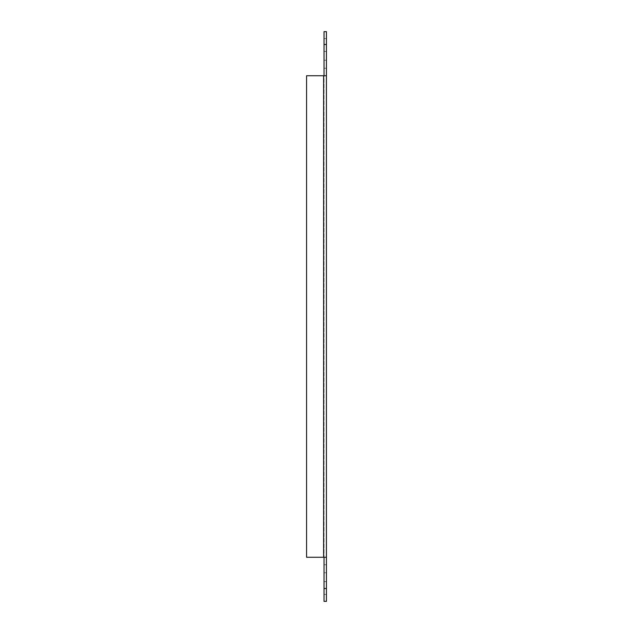 <?xml version="1.0" encoding="UTF-8"?>
<svg xmlns="http://www.w3.org/2000/svg" width="633" height="633" viewBox="0 0 633 633"><rect width="100%" height="100%" fill="white"/><g stroke="black" fill="none" stroke-linecap="round" stroke-linejoin="round"><path stroke-width="0.47" stroke-dasharray="3.17 2.37" d="M306.57 75.738L323.621 75.738L306.57 75.738L306.57 557.262L306.57 75.738L323.621 75.738L323.621 557.262L306.57 557.262L323.621 557.262L306.57 557.262L306.57 75.738M323.621 557.262L326.43 557.262L326.43 601.35L324.025 601.35L324.025 557.269L326.43 557.269L324.025 557.262L326.43 557.269L326.43 75.738L323.621 75.738L324.025 75.738L324.025 31.65L326.43 31.65L326.43 75.731L324.025 75.731L324.025 557.262L323.621 557.262L323.621 75.738L326.43 75.731L324.025 75.738L324.025 557.269L323.621 557.262L323.621 75.738M324.025 588.01L324.025 581.592L324.025 588.01M324.025 44.99L324.025 51.408L324.025 44.99M324.025 568.758L324.025 572.77L324.025 568.758M324.025 64.242L324.025 68.253L324.025 64.242M326.43 588.01L326.43 581.592L326.43 588.01M326.43 44.99L326.43 51.408L326.43 44.99M326.43 568.758L326.43 572.77L326.43 568.758M326.43 64.242L326.43 68.253L326.43 64.242M326.43 557.262L324.025 557.262L326.43 557.269M326.43 75.731L324.025 75.731L326.43 75.731M326.43 44.484L324.025 44.484M324.025 588.516L326.43 588.516M326.43 581.592L324.025 581.592L326.43 581.592M326.43 594.419L324.025 594.419L326.43 594.419M326.43 38.581L324.025 38.581L326.43 38.581M326.43 51.408L324.025 51.408L326.43 51.408M326.43 564.747L324.025 564.747L326.43 564.747M326.43 572.77L324.025 572.77L326.43 572.77M326.43 60.23L324.025 60.23L326.43 60.23M326.43 68.253L324.025 68.253L326.43 68.253"/><path stroke-width="0.95" d="M323.621 75.738L306.57 75.738L306.57 557.262L326.43 557.262L324.025 557.262L324.025 601.35L326.43 601.35L326.43 75.738L323.621 75.738L323.621 557.262M324.025 75.738L326.43 75.731L326.43 31.65L324.025 31.65L324.025 75.731M326.43 588.516L324.025 588.516M324.025 44.484L326.43 44.484"/></g></svg>
